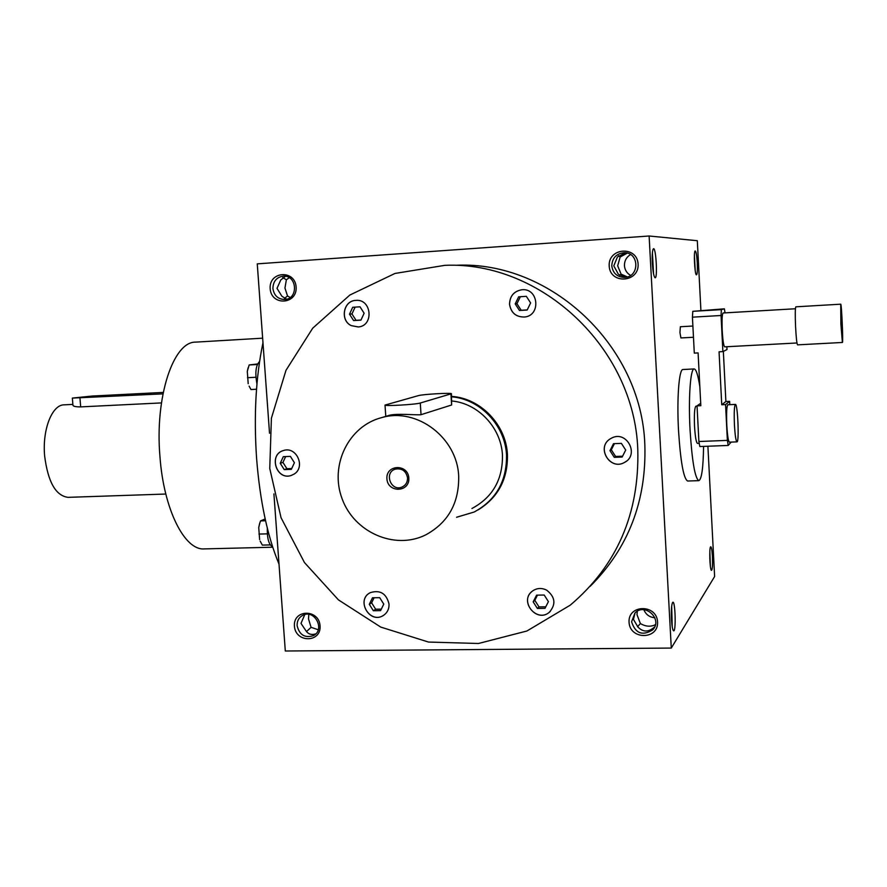 <?xml version="1.0" encoding="UTF-8"?>
<svg xmlns="http://www.w3.org/2000/svg" width="887" height="887" viewBox="0 0 887 887"><rect width="100%" height="100%" fill="white"/><g stroke="black" fill="none" stroke-linecap="round" stroke-linejoin="round"><path stroke-width="1.33" d="M614.281 457.337L609.968 450.663L613.516 443.677L621.388 443.367L625.712 450.064L622.153 457.049L614.281 457.337L615.6 456.45L611.309 449.809L609.968 450.663M622.585 456.195L615.6 456.45M611.309 449.809L614.436 443.644M637.797 449.62C639.427 513.695 616.92 565.54 570.263 605.156L526.922 631.001L478.448 643.496L428.521 642.055L380.745 627.087L338.457 599.9L304.474 562.569L281.057 517.753L269.759 468.502L271.4 418.198L285.991 370.3L312.701 328.201L349.855 295.038L394.981 273.451L444.864 265.335C541.181 261.022 634.371 348.081 637.797 449.62M294.196 474.035L291.18 475.476C276.101 480.787 268.184 454.066 283.762 450.452C296.557 446.261 305.771 467.061 294.196 474.035M351.208 325.618C339.776 320.329 343.302 300.649 355.765 300.394C371.675 298.597 374.225 325.873 358.27 326.97L351.208 325.618M509.526 304.252C509.814 295.981 513.939 291.147 521.922 289.75C538.564 287.843 541.236 315.561 524.583 317.014C516.012 317.158 510.99 312.9 509.526 304.252M610.323 438.81L611.864 437.956C626.843 430.162 639.704 454.887 624.559 462.404C610.101 471.108 595.765 447.314 610.323 438.81M546.669 590.154C555.34 597.018 556.193 604.424 549.219 612.385C536.214 623.406 518.573 600.211 532.788 590.82C537.167 587.959 541.791 587.737 546.669 590.154M389.027 604.069C389.182 609.158 387.209 613.006 383.117 615.611C369.469 624.26 355.709 599.734 370.234 592.671C380.124 589.644 386.388 593.447 389.027 604.069M451.616 396.411C480.543 398.174 506.122 424.685 507.442 454.61C507.929 478.98 498.228 497.374 478.326 509.77M284.439 298.453L287.521 295.97L284.949 288.031L286.368 279.771L282.753 277.564M285.536 276.278L280.78 279.937L277.01 288.375L281.944 296.291L286.689 299.163M707.904 446.228L714.623 576.506L671.282 648.064L285.304 651.003L273.917 493.904M269.526 433.255L257.263 263.86L649.118 235.997L697.315 240.721L700.896 310.228M671.47 619.326C671.836 625.379 672.446 629.116 673.3 630.546C676.337 634.759 675.351 598.226 672.557 602.539C671.481 605.001 671.126 610.6 671.47 619.326M712.438 556.648C712.749 565.718 712.383 570.286 711.341 570.341C709.811 568.988 709.123 548.244 710.565 546.847C711.374 546.436 711.995 549.696 712.438 556.648M652.344 263.262C652.832 270.845 653.63 275.58 654.75 277.465C658.01 281.667 655.97 244.479 653.187 249.07C652.3 251.054 652.012 255.789 652.344 263.262M697.282 262.885C697.592 271.034 697.26 275.014 696.295 274.826C694.709 273.518 693.601 252.518 695.053 250.988C695.996 250.699 696.738 254.658 697.282 262.885M671.282 648.064L649.118 235.997M270.169 288.718C271.267 306.226 297.467 304.563 296.125 286.989C294.983 269.371 268.75 271.222 270.169 288.718M609.192 266.045C610.045 284.539 639.239 282.687 638.108 264.115C637.221 245.499 607.972 247.562 609.192 266.045M294.429 626.144C295.493 643.075 321.371 642.864 320.074 625.845C318.976 608.804 293.054 609.192 294.429 626.144M629.06 622.242C629.87 640.104 658.664 639.871 657.577 621.909C656.713 603.936 627.874 604.369 629.06 622.242M456.761 265.235C550.76 261.033 641.534 345.786 644.838 444.664C646.612 500.911 628.395 548.122 590.199 586.296M672.224 626.843L671.681 606.242M709.855 551.193L710.343 566.017M653.564 273.895L652.4 252.773M694.41 255.334L695.208 270.602M637.553 626.732L640.381 623.572C645.681 626.621 650.692 626.998 655.404 624.681M654.65 626.932C648.608 632.342 643.031 632.353 637.908 626.965L633.429 619.359L635.07 612.884M306.481 631.577L311.082 627.331L318.256 629.737M315.816 633.839C311.437 635.236 308.099 634.161 305.804 630.579L300.992 623.373L304.806 614.558M262.973 342.759C255.833 376.931 253.704 415.471 256.587 458.413C259.991 501.122 267.464 536.358 279.006 564.11M262.641 338.18L195.606 342.127C173.375 341.484 154.759 396.91 159.948 456.561C163.707 509.448 184.662 550.639 204.232 548.898L272.741 547.212M272.919 288.552C274.072 295.559 277.986 299.207 284.66 299.496C298.553 299.218 297.3 275.136 283.43 276.123C276.611 277.099 273.107 281.246 272.919 288.552M611.786 265.889C612.917 273.274 617.186 277.11 624.592 277.409C639.793 277.143 639.427 252.174 624.193 252.706C616.354 253.549 612.218 257.951 611.786 265.889M619.725 275.425L621.088 274.127L627.353 276.921M621.088 274.127L617.674 265.801L620.146 257.019L627.297 253.139M630.557 254.569C626.422 257.119 624.381 260.822 624.448 265.69C624.825 270.025 626.887 273.251 630.613 275.391M297.112 625.701C299.462 635.014 304.917 638.318 313.499 635.613C325.596 629.559 314.353 608.659 302.633 615.378C298.808 617.585 296.968 621.022 297.112 625.701M311.082 627.331L308.499 618.871L308.82 614.381M631.588 621.776C635.402 633.462 642.432 636.167 652.677 629.892C663.143 619.492 645.015 602.251 634.959 612.995L631.588 621.776M640.381 623.572L636.988 614.669L637.265 611.243M643.862 609.735C645.902 614.624 649.561 617.297 654.839 617.74M625.535 277.321L618.383 274.249L613.793 265.867L617.43 256.975L625.446 252.784M287.521 295.97L290.193 297.478M286.368 279.771L289.24 277.686M620.146 257.019L618.483 255.755M383.827 615.168L383.184 615.578C369.968 623.993 356.02 600.743 369.624 593.015M373.349 610.744L369.302 604.324L372.473 597.794L379.703 597.672L383.772 604.102L380.59 610.633L373.349 610.744L375.656 609.225L371.62 602.838L374.081 597.771M381.31 609.147L375.656 609.225M371.62 602.838L369.302 604.324M291.59 475.343L291.246 475.454C276.411 480.699 268.251 454.576 283.463 450.541M280.237 463.28L283.308 456.661L290.404 456.384L294.417 462.737L291.324 469.356L284.239 469.622L280.237 463.28L282.931 462.404L285.647 456.572M358.403 326.959L351.263 325.618C339.865 320.329 343.347 300.682 355.787 300.394M352.704 307.279L360.022 306.813L364.136 313.255L360.92 320.14L353.603 320.584L349.5 314.164L352.704 307.279M524.583 317.014L524.627 317.014C516.057 317.147 511.034 312.9 509.57 304.252C509.848 296.003 513.972 291.169 521.922 289.75M526.346 296.336L530.626 302.944L527.166 310.029L519.46 310.494L515.203 303.897L518.64 296.823L526.346 296.336M625.923 461.539L624.581 462.382C610.134 471.086 595.798 447.292 610.356 438.788L610.655 438.599M550.273 611.465L549.264 612.352C536.945 622.896 519.261 601.829 531.801 591.596M544.995 608.338L537.378 608.449L533.176 601.863L536.58 595.155L544.208 595.033L548.421 601.63L544.995 608.338M291.712 468.547L286.922 468.724L282.931 462.404M286.922 468.724L284.239 469.622M360.976 320.03L356.031 320.329L351.951 313.931L355.11 307.124M351.951 313.931L349.5 314.164M356.031 320.329L353.603 320.584M527.222 309.907L521.201 310.273L516.955 303.709L520.359 296.713M516.955 303.709L515.203 303.897M521.201 310.273L519.46 310.494M545.782 606.808L539.019 606.908L534.828 600.344L537.467 595.144M534.828 600.344L533.176 601.863M539.019 606.908L537.378 608.449M163.252 392.42L92.237 396.034L72.357 398.086L162.964 393.872M165.814 494.037L67.977 497.352C55.737 495.711 47.965 481.951 44.649 456.051C42.166 429.763 52.023 404.694 64.119 404.838L72.867 404.405M161.445 402.92L80.673 406.889C75.96 406.911 73.377 406.379 72.945 405.315L72.357 398.086M729.79 404.672L729.624 401.356L725.566 404.583L727.373 440.384L728.216 445.451L731.143 442.092M728.216 445.451L699.821 446.538L698.889 441.504L727.373 440.384M735.412 404.417L727.85 404.76C726.675 406.157 726.331 412.954 726.797 425.15C727.429 435.65 728.294 441.316 729.413 442.158L736.975 441.87C735.9 441.016 735.057 435.34 734.436 424.84C733.959 412.621 734.292 405.814 735.412 404.417C737.729 403.496 739.359 442.591 736.975 441.87M700.708 403.308L697.038 405.858L698.889 441.504M726.863 346.728L727.007 349.556L722.883 351.607L721.053 315.495L692.425 317.169L694.299 353.115L698.091 352.915L700.83 405.692L697.038 405.858M725.023 312.878L724.391 308.831L721.353 309.641L721.053 315.495M795.428 308.754L723.116 312.989C722.096 314.131 721.796 319.985 722.218 330.574C722.816 340.553 723.648 345.974 724.712 346.839L796.969 342.981M724.391 308.831L692.802 311.326L692.425 317.169M722.883 351.607L719.058 351.806L721.741 404.76L725.566 404.583M842.395 342.471L797.557 344.855C796.825 343.868 796.16 337.759 795.561 326.538C795.085 314.641 795.173 308.066 795.85 306.824L840.721 304.186C841.597 303.31 843.337 343.269 842.395 342.471L840.876 323.999L840.721 304.186M693.468 337.26L680.917 337.947L679.941 332.57L680.373 326.738L692.891 326.028M723.348 351.374L725.888 401.523L721.741 404.76M729.624 401.356L725.888 401.523M721.353 309.641L692.802 311.326M699.222 443.334L697.47 443.4C696.184 442.569 695.208 436.936 694.543 426.492C694.089 414.351 694.543 407.577 695.918 406.179L697.049 406.135M703.568 446.394C703.258 467.848 701.672 479.268 698.834 480.654C694.998 478.337 692.071 461.451 690.064 430.007C688.301 398.063 690.43 368.205 694.177 368.948C696.151 369.214 698.036 375.146 699.843 386.721M698.834 480.654L687.625 481.02C683.6 478.714 680.562 461.872 678.522 430.483C676.737 398.596 679.043 368.781 682.979 369.513L694.177 368.948M265.568 520.747L260.578 520.891L259.581 523.64L258.738 527.499L259.625 539.629L258.738 527.499L259.902 522.665M267.32 533.852L258.937 534.074M260.179 541.137L262.352 545.106L270.258 544.906M272.597 546.736C268.861 544.851 267.098 538.642 267.309 528.12M265.169 518.973L260.578 520.891M257.319 364.513L249.169 364.956L247.296 371.376L248.194 383.683L247.296 371.376L248.116 367.772M255.899 377.263L247.484 377.707M249.114 386.133L250.966 389.526L256.52 389.249M256.953 383.905C254.902 372.839 255.778 365.355 259.592 361.452M257.552 363.958L249.169 364.956M407.554 477.871C406.058 470.853 401.933 467.959 395.192 469.168C383.816 472.638 390.868 491.764 401.822 487.129C405.692 485.389 407.599 482.295 407.554 477.871M420.283 403.02L451.45 393.717C451.295 392.642 422.567 394.294 418.409 395.624L385.013 405.082C385.08 406.313 415.97 404.516 420.283 403.02L421.037 414.684L451.627 404.993L451.45 393.817M458.69 476.275C457.304 437.746 416.99 407.266 381.876 417.555C348.502 425.893 329.443 465.431 342.083 498.694C354.079 532.2 394.36 550.151 425.261 535.116C447.979 522.931 459.122 503.317 458.69 476.275M471.939 508.495C492.618 497.385 502.796 479.623 502.463 455.208C501.222 427.856 478.337 403.43 451.915 400.991M381.876 417.555L388.184 415.67C395.092 412.932 417.633 415.404 421.037 414.684M408.829 478.026C407.965 463.579 385.812 464.422 386.909 478.803C387.741 493.172 409.872 492.462 408.829 478.026M456.572 517.254L474.135 512.032C496.088 500.068 506.887 481.076 506.521 455.053C505.202 425.461 480.233 399.106 451.649 396.811M79.952 398.063L80.673 406.889M450.929 394.061L451.627 404.993M624.193 252.706L624.77 252.728M313.499 635.613L314.464 635.003M652.677 629.892L654.517 627.187M401.822 487.129L402.742 486.708M385.778 416.391L385.013 405.082"/></g></svg>

